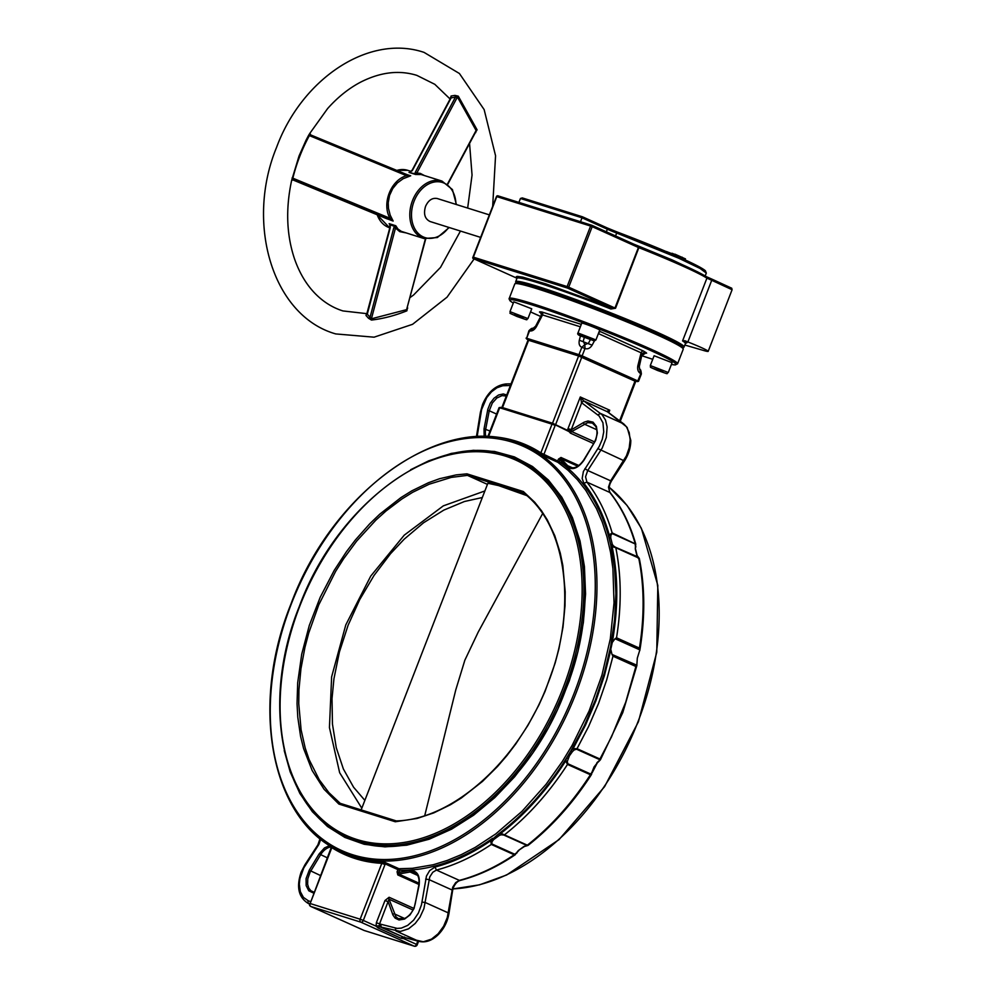 <?xml version="1.0" encoding="UTF-8"?>
<svg xmlns="http://www.w3.org/2000/svg" width="996" height="996" viewBox="0 0 996 996"><rect width="100%" height="100%" fill="white"/><g stroke="black" fill="none" stroke-linecap="round" stroke-linejoin="round"><path stroke-width="1.49" d="M662.713 372.193L653.874 368.669L662.85 371.844M654.111 355.734L672.076 362.706L668.279 372.504L650.301 365.544L654.111 355.734M589.744 338.864L581.291 335.814L589.744 338.864M581.764 323.152L581.901 323.115C583.208 322.891 600.551 329.701 599.729 330.124L595.932 339.922L577.966 332.963L581.764 323.152M514.446 314.761L523.298 318.284L514.446 314.761M509.977 311.636L513.787 301.825L531.752 308.797L527.942 318.596L509.977 311.636C511.67 314.487 505.868 311.362 517.086 316.516L519.75 316.516L517.098 316.516C530.793 321.235 525.191 319.753 527.942 318.596M367.026 313.678L342.948 310.939C332.701 307.727 323.513 302 315.371 293.783C306.108 284.333 298.999 272.244 294.069 257.528C286.475 233.936 285.665 208.251 291.629 180.463L299.037 155.986L306.046 140.212L308.71 135.12L309.37 135.593C302.062 149.051 296.559 163.244 292.849 178.184L390.046 218.286L393.146 221.05L389.212 219.319L390.046 218.286C381.493 204.006 390.83 179.94 406.567 175.694L406.592 174.487L409.045 175.445M409.082 175.458L406.567 175.694L309.37 135.593L310.59 134.871L309.993 133.153L308.71 135.12M450.827 97.67L451.076 96.002L454.973 95.392L458.297 96.176L477.084 129.804L475.279 132.754M406.729 174.537L410.713 175.782L403.131 178.72L397.429 182.878L392.735 188.555L389.56 195.378L388.228 202.773L388.465 208.313L390.195 215.186L393.146 221.05L386.187 218.448M395.611 226.739L389.81 224.71L389.137 223.664L389.81 224.71L389.137 223.664L395.773 225.743L395.499 228.034L393.843 227.623L395.773 225.743L397.939 229.03L401.351 231.383L423.947 238.53A30.104 22.373 -72.6 0 1 412.506 200.582A30.104 22.373 -72.6 0 1 441.975 181.073L421.146 174.537L415.656 174.499L409.007 172.42L414.909 173.802L415.332 172.208L416.838 173.018L415.656 174.499L414.909 173.802L416.116 173.877M291.591 180.575L293.198 179.716L291.591 180.575L293.198 179.716L292.102 179.591M386.585 218.647L292.363 179.703L384.182 217.576L384.207 216.369L384.182 217.576L386.784 218.746L391.453 220.216L391.59 219.543M480.632 237.384L430.123 221.535C424.844 218.958 423.325 213.903 425.553 206.359C428.405 200.184 432.326 197.582 437.344 198.553L489.36 214.875M591.973 225.357L639.27 246.622L615.54 308.262L610.872 308.997A90.325 5.354 -158.8 0 0 539.807 283.325A90.325 5.354 -158.8 0 0 516.974 278.307L515.679 281.669A90.325 5.354 21.2 0 1 538.5 286.686A90.325 5.354 21.2 0 1 631.813 321.347A90.325 5.354 21.2 0 1 684.103 346.994L685.41 343.632A90.325 5.354 -158.8 0 0 682.571 340.918L684.875 340.719L687.887 341.964A24.091 1.432 -158.8 0 1 708.181 351.364A24.091 1.432 -158.8 0 1 703.413 350.43L684.862 345.039M615.54 308.262L614.955 308.013L638.424 247.494L592.197 226.665L568.716 287.184L614.955 308.013L611.432 307.851L567.508 288.068L472.913 258.387L516.999 278.245M407.464 307.702L406.878 310.827C394.677 315.682 382.875 318.757 371.458 320.052L371.408 318.807L406.605 309.644L425.379 238.916M389.996 224.511L390.308 227.275M390.096 228.171L367.287 314.151L370.051 317.276L393.843 227.623M447.503 183.986L476.1 130.464L457.425 97.035L458.297 96.176M415.332 172.208L455.433 97.16L451.176 97.857L412.73 169.83L410.24 172.333M389.722 224.511L389.946 225.208M409.73 172.308L412.157 170.142L450.914 97.533M477.084 129.804L475.092 132.344L475.764 132.617M412.207 170.789L412.73 169.83M450.976 98.218L450.553 97.334M454.973 95.392L455.433 97.16L457.425 97.035L416.838 173.018L420.337 173.416L424.433 175.57M451.076 96.002L451.176 97.857M389.212 219.319L293.198 179.716L292.089 177.973M406.567 175.694L406.592 174.487L310.565 134.871L408.833 175.371M407.713 308.075L407.103 307.627L406.878 310.827M366.341 314.45L365.968 315.446L366.615 314.437M405.932 232.877L399.707 231.62L395.499 228.034L371.408 318.807L370.051 317.276L368.52 318.272L371.458 320.052M368.52 318.272L365.968 315.446M472.913 258.387L473.299 257.142L567.122 286.574L590.603 226.055L496.78 196.61L472.913 258.387M610.872 308.997L611.432 307.851L606.427 305.884L545.995 283.935L522.663 277.125L517.273 276.365L516.326 276.689L517.036 277.946M522.439 197.967L582.411 216.779L522.302 197.918L520.422 198.478L518.904 202.4L519.476 203.259M582.436 216.779L581.95 217.775L582.436 216.779L607.025 227.86A1.208 0.797 114.2 0 1 607.087 227.885L582.423 216.779L580.481 221.735M685.011 258.699L674.927 254.167L674.491 255.287M674.927 254.167L674.08 255.2M676.832 256.171L617.221 232.018A83.104 4.93 21.2 0 1 676.832 256.171L684.75 259.719C696.03 264.886 702.902 268.559 705.38 270.725L706.313 273.078L700.063 268.447L678.749 258.225L616.636 233.002A12.039 0.71 21.2 0 1 607.361 229.229L606.352 231.819M682.16 257.167L681.625 258.537M674.441 254.266L672.001 253.27L671.74 253.943M672.748 253.494L672.449 254.254M671.864 253.644L666.448 251.552L666.013 252.673M666.897 251.652L666.473 252.772M659.153 248.602L660.522 249.174M580.232 222.32L580.419 221.697L518.904 202.4M361.162 809.897L487.866 483.259L498.672 485.612L526.71 495.572M424.744 815.6L455.757 689.954L464.846 660.223L478.18 632.149L542.596 513.65M482.338 497.514L464.422 501.511L443.805 510.114L423.537 522.788L404.164 539.197L390.544 553.689L374.01 575.489L359.718 599.592L348.077 625.314L339.412 651.957L333.934 678.811L332.017 698.644L332.452 724.08L336.275 747.747L343.383 768.999L353.592 787.238L364.86 800.373M523.61 492.995L467.423 475.366L451.225 477.408L429.214 484.205L412.718 492.273L401.874 498.996L386.012 510.985L375.816 520.173L356.655 541.102L343.608 558.756L335.652 571.318L318.77 604.821L308.723 633.02L304.95 647.325L300.941 668.777L298.937 689.904L298.75 703.649L301.103 729.894L305.237 748.158L309.071 759.487L319.255 779.793L328.941 792.679L340.209 803.324L338.864 804.058L324.061 789.255L312.196 770.58L303.593 748.531L300.593 736.43L297.779 717.157L297.045 703.699L297.68 682.82L301.713 654.198L309.308 625.388L320.239 597.214L334.208 570.409L346.459 551.672L355.373 539.981L369.678 523.871L379.762 514.173L400.927 497.602L411.846 490.829L428.467 482.724L439.572 478.715L456.118 474.905L466.95 473.847L467.423 475.366L487.43 484.38M466.95 473.847L523.373 491.551L523.523 492.933C567.122 525.552 577.805 609.017 547.563 684.364C519.14 760.309 452.943 819.77 396.159 820.916M340.209 803.336L396.271 820.916L340.209 803.336M523.373 491.551L534.74 502.27L541.438 510.674L547.377 520.024L554.772 535.674L560.262 553.054L562.815 565.467L565.193 591.91L565.006 605.755L563.001 627.032L558.955 648.633L555.158 663.037L545.036 691.448L538.786 705.255L528.029 725.2L515.779 743.937L506.877 755.628L497.452 766.571L482.475 781.437L461.322 798.008L450.391 804.78L433.783 812.885L417.125 818.451L395.3 821.762L396.458 820.978L395.3 821.762L338.864 804.058M413.016 909.995L389.013 899.189L379.551 923.915L397.18 928.397L401.326 928.123L407.725 925.359L413.664 920.105L418.432 912.983L421.47 904.829L426.462 876.044L429.674 870.591L434.978 867.068C453.74 862.138 472.291 853.385 490.63 840.798L498.56 833.938L500.913 833.291L501.561 834.797L503.876 835.071L526.784 845.392L526.125 845.853A1.208 0.822 -98.8 0 0 526.461 845.903L524.382 846.488A1.208 0.735 68.3 0 0 524.668 846.202M518.356 850.547L523.946 846.451A1.208 0.735 68.3 0 0 524.382 846.488L518.356 850.547A15.301 10.197 114.2 0 0 516.588 852.813L514.695 854.219L491.775 843.898L492.036 841.757L490.63 840.798L491.302 844.434A227.623 151.741 114.2 0 1 436.435 870.056L432.774 872.272L429.774 876.903L423.91 908.651L419.901 917.316L415.208 923.466L408.572 928.807L400.417 931.447L381.319 927.127A30.104 20.069 -65.8 0 0 379.986 926.853L404.438 937.522A2.403 1.78 104.9 0 0 404.662 937.56M503.876 835.071A1.208 0.797 114.2 0 0 504.424 834.86L527.345 845.181A227.623 151.741 -65.8 0 0 590.404 774.739L591.524 774.452L591.873 772.41L590.678 774.029L567.757 763.708L567.322 761.355L565.666 760.956L567.496 764.418A227.623 151.741 114.2 0 1 504.424 834.86L500.913 833.291A225.208 150.135 -65.8 0 0 565.666 760.956L566.612 757.931A224.013 149.338 114.2 0 1 498.56 833.938L499.394 835.395L493.804 839.479A15.301 10.197 -65.8 0 0 492.036 841.757M591.873 772.41L594.077 766.895L597.276 762.924L592.209 772.672M568.206 758.541L566.612 757.931L571.007 750.698L572.277 751.831L569.426 755.802L567.322 761.355M615.503 547.252L613.586 545.982L612.117 546.592L615.789 547.725A227.623 151.741 114.2 0 1 616.524 637.789L639.432 648.11A227.623 151.741 -65.8 0 0 638.71 558.046L615.789 547.725A1.208 0.797 114.2 0 0 615.503 547.252L638.15 557.038A1.208 0.872 -44.9 0 1 638.336 557.175L638.336 557.175A1.208 0.872 -44.9 0 1 638.473 557.362M635.896 666.498L612.976 656.177L606.664 679.994L598.584 703.363L588.586 726.532L577.033 748.693L599.953 759.014L611.507 736.853L625.737 702.143L635.896 666.498L636.818 665.614L637.303 658.182L639.855 649.89L615.055 638.722L612.279 642.445C618.342 608.108 618.292 576.161 612.117 546.592L610.722 544.775L609.054 537.94L610.747 537.965L612.303 544.289A15.301 10.197 -65.8 0 0 613.586 545.982M540.816 453.13L543.741 454.736L541.525 454.948L540.865 452.881L557.698 461.024L558.432 459.119L560.026 459.729L559.291 461.634A224.013 149.338 114.2 0 1 609.054 537.94L609.253 534.964L610.946 535.188L612.154 533.57L635.062 543.891L635.822 546.555L635.311 549.02A15.301 10.197 114.2 0 1 635.498 546.256M638.15 557.038A15.301 10.197 114.2 0 1 636.855 555.345L635.311 549.02M527.432 339.387L526.672 339.014M619.587 420.835L634.975 381.144L578.601 355.97L579.722 355.709L581.776 357.19L555.693 424.445L553.241 423.997L552.519 423.225L578.601 355.97L528.615 340.283L502.532 407.538L500.166 407.376M637.44 381.568L636.705 381.368M612.279 642.445L610.772 649.317L612.017 654.447L636.942 665.266L622.774 712.588L600.451 759.736L599.953 759.014A1.208 0.797 -65.8 0 1 599.468 759.537L599.281 760.994L597.276 762.924M577.966 332.963C577.194 333.984 578.091 334.992 580.618 335.951L594.4 340.918L592.134 345.151C590.105 348.301 587.727 349.409 585.001 348.513L581.826 347.293C579.46 346.235 578.626 343.881 579.323 340.234L580.469 335.876M540.193 311.922L541.762 311.96A2.403 1.793 -72.6 0 1 542.521 314.935L536.358 326.75C534.379 330 532.101 331.382 529.523 330.884L529.623 331.133M639.843 369.516L640.652 373.575C638.137 372.106 637.203 369.491 637.851 365.744L641.113 352.808A2.403 1.606 114.2 0 1 643.516 351.053L645.533 352.335C643.428 352.547 642.208 353.319 641.885 354.663L639.046 365.906L639.843 369.516C640.54 369.18 641.051 370.661 641.362 373.973L638.498 381.331L637.801 380.945L640.752 373.836M584.279 337.52L583.27 341.105L584.801 344.691L588.549 343.134L590.292 339.798M638.249 366.777L641.648 355.697L641.113 352.808L598.397 333.573M404.874 937.634L403.766 938.643L401.015 938.269L378.094 927.948L376.065 926.168L376.376 922.694L384.979 900.509L389.112 897.272L413.788 908.389M417.623 875.384L410.078 871.986L398.699 874.027L398.661 872.409L397.08 871.799L397.914 869.62L385.191 863.893L384.991 864.54L381.817 863.32L383.834 861.901L385.191 863.893L381.941 863.109M599.331 331.158L600.8 331.805A2.403 1.606 -65.8 0 0 598.459 333.386M645.931 352.472L646.616 353.182L645.57 353.007M541.276 313.616L539.496 312.009L540.853 312.644M493.804 839.479L492.534 838.346A224.013 149.338 114.2 0 1 399.508 870.23L397.914 869.62A1.208 0.797 114.2 0 1 398.973 868.724A1.208 0.859 -88.4 0 1 399.508 870.23L398.661 872.409L409.406 870.479C417 870.218 420.237 875.148 419.129 885.257L414.075 908.477L410.003 914.926L404.588 919.059L399.01 919.98L395.138 918.125L392.972 915.1L388.154 901.729L384.979 900.509M331.444 846.476L331.83 847.633L310.142 903.521L360.141 919.208L381.817 863.32A224.013 149.338 114.2 0 1 331.83 847.633L331.021 846.214M610.76 650.276L604.435 675.599L595.969 700.674L585.486 725.138L573.136 748.643L577.033 748.693A1.208 0.797 114.2 0 1 576.547 749.216L574.244 749.926L573.136 748.643L571.007 750.698L584.254 725.847L595.396 699.914L604.261 673.296L610.685 646.416L614.594 619.699L615.914 593.579L614.607 568.479L610.722 544.775L612.303 544.289M635.062 543.891A1.208 0.797 -65.8 0 0 635.075 543.206L635.448 546.754L635.772 544.09C630.032 524.232 621.541 507.151 610.299 492.821A2.403 1.693 -38.2 0 0 609.813 492.447L608.481 487.119L610.648 480.819L587.727 470.498L585.561 476.798L586.905 482.126A227.623 151.741 114.2 0 1 612.154 532.885L635.772 544.09M516.588 852.813L518.804 850.572M526.822 845.716A1.208 0.822 -98.8 0 1 526.461 845.903L527.992 845.43C551.983 826.543 573.161 802.888 591.524 774.452L591.524 774.452M593.691 443.606L570.434 433.136L568.28 430.72A2.403 1.619 149.6 0 0 571.43 429.749L571.679 431.579L594.624 441.913M525.888 446.133L525.066 445.76A222.805 148.529 114.2 0 1 575.862 693.552A222.805 148.529 114.2 0 1 342.076 852.066L344.13 852.987A222.805 148.529 -65.8 0 0 383.834 861.901L398.973 868.724L412.469 868.3L433.198 864.752L447.204 860.457L461.248 854.668L475.204 847.409L495.771 833.913L521.966 811.379L546.082 784.3L562.354 761.467L572.19 745.257L589.109 710.995L601.945 675.139L610.336 638.735L614.034 602.866L612.914 568.567L610.56 552.344L607.025 536.881L602.331 522.29L596.529 508.707L585.822 490.406L577.419 479.711L568.094 470.324L557.885 462.318A1.208 0.797 114.2 0 1 557.698 461.024L559.291 461.634A1.208 0.896 -55.5 0 1 557.885 462.318L541.525 454.948A222.805 148.529 -65.8 0 0 525.888 446.133A222.805 148.529 -65.8 0 0 525.477 445.947M528.005 340.146L501.922 407.401L552.519 423.225L567.832 430.509L571.293 429.562A3.013 2.004 114.2 0 1 571.43 429.749L584.166 422.155L587.951 420.997L593.031 422.142L596.417 426.45L597.363 432.999L595.67 440.357L584.017 460.14C577.892 468.68 571.953 470.722 566.189 466.277L560.026 459.729L561.097 458.683L567.67 465.667A15.301 10.197 -65.8 0 0 569.924 467.286C574.605 468.942 579.236 466.477 583.805 459.891L593.716 443.569C597.239 437.157 597.911 431.455 595.745 426.462L592.383 423.076L587.715 422.64L571.679 431.579A2.403 1.606 -65.8 0 0 570.434 433.136M579.722 355.709L580.967 356.182M488.364 437.369L488.401 436.684L488.364 437.369M544.04 454.101L555.183 425.367L552.008 424.147L499.706 407.738L488.563 436.472A224.013 149.338 114.2 0 1 540.865 452.881L552.008 424.147L555.021 424.694L569.351 431.754L571.567 430.969M568.28 430.72L568.255 430.646A2.403 1.793 -72.6 0 0 569.662 430.359L570.633 429.936M612.154 533.57A1.208 0.797 114.2 0 0 612.154 532.885L609.253 534.964C603.601 514.857 595.135 497.614 583.855 483.247L582.162 478.491L583.395 471.469L599.243 446.407L602.306 439.224L603.75 431.803L602.941 422.752L599.156 416.029L581.676 402.795L571.293 429.562L567.981 428.703L567.645 429.811L569.563 429.861M584.515 401.45A2.403 1.78 -53.2 0 0 581.676 402.795L580.295 396.968L583.83 400.965L602.119 414.797L605.506 420.026L607.124 426.898L606.303 437.493L602.207 448.063L587.727 470.498L584.889 468.63M610.299 492.821C608.805 490.841 608.73 487.828 610.05 483.757L611.457 480.993L610.648 480.819L626.422 455.844L629.211 447.814L630.157 439.771L629.173 432.488L626.347 426.649L606.913 411.36L609.751 410.24L608.195 412.307M581.378 402.434L583.83 400.965L607.473 411.796M638.299 558.383L638.71 558.046A1.208 0.797 -65.8 0 0 638.424 557.573M639.855 649.89L639.806 650.463C645.234 617.62 645.059 586.955 639.295 558.445L637.141 555.594L635.622 549.369M615.055 638.722L616.524 637.789L615.055 638.722M612.976 656.177L612.017 654.447M401.015 938.269A2.403 1.606 114.2 0 1 402.894 937.174L404.613 937.037L403.766 938.643L416.515 944.382L417.797 941.071M402.894 937.174A30.104 20.069 114.2 0 1 404.239 937.448L423.337 941.768L431.492 939.128L438.128 933.787L443.618 926.268L447.304 917.465L452.694 887.224L455.695 882.593L459.355 880.377A227.623 151.741 -65.8 0 0 514.222 854.767L516.999 852.9M491.775 843.898A1.208 0.797 114.2 0 1 491.302 844.434L514.222 854.767L516.824 852.588M376.376 922.694L379.551 923.915L379.986 926.853A2.403 1.606 114.2 0 0 378.094 927.948M379.302 925.633L376.065 926.168L363.316 920.428A2.403 1.606 114.2 0 1 360.901 922.184L310.914 906.497L364.113 930.463L414.112 946.138L360.901 922.184A2.403 1.793 -72.6 0 1 360.141 919.208L363.316 920.428L384.991 864.54M641.822 355.161L639.295 366.59L639.494 369.255M638.822 365.769L637.851 365.744M646.055 352.821L641.648 355.697M592.134 345.151L579.323 340.234M637.353 381.605L637.801 380.945L582.137 355.871L585.001 348.513L584.801 344.691L581.826 347.293L578.962 354.663L526.66 338.254L526.872 339.163M580.344 326.8L542.521 314.935L541.189 316.604M540.131 311.848L539.969 311.76C541.114 312.582 541.488 313.877 541.089 315.682L541.077 315.707M533.196 328.493L529.523 330.884L526.66 338.254L528.913 330.747C531.042 328.605 532.374 327.846 532.897 328.468L535.611 326.19L541.102 315.67M668.279 372.504C665.515 373.662 671.117 375.143 657.41 370.425L660.074 370.425L657.422 370.425C647.736 366.042 651.123 368.01 650.301 365.544M593.865 340.819L578.937 334.868L593.865 340.819M682.571 340.918L706.911 278.145A90.325 5.354 -158.8 0 0 639.021 247.73L639.27 246.622C673.483 260.317 695.806 270.314 706.264 276.627L731.388 288.205M496.743 196.71L496.78 196.61A1.208 0.896 -72.6 0 1 498.025 195.863L591.711 225.258M411.174 171.412L407.625 170.304A30.104 22.373 107.4 0 0 396.794 170.441M684.875 340.719L686.979 342.736L685.597 343.334M732.072 289.761L731.749 288.23L712.128 279.229L711.804 280.324L706.911 278.145L706.264 276.627L712.128 279.229L687.887 341.964M455.969 204.404A28.909 21.476 107.4 0 0 438.788 181.77A28.909 21.476 107.4 0 0 414.087 201.192A28.909 21.476 107.4 0 0 420.113 235.056A28.909 21.476 107.4 0 0 448.76 227.374M706.475 276.739C695.893 270.352 673.495 260.317 639.283 246.622L591.923 225.32A1.208 1.208 0 0 0 591.786 225.27A1.208 0.896 -72.6 0 0 590.603 226.055L592.197 226.665A1.208 0.797 -65.8 0 0 591.861 225.295A1.208 0.896 -72.6 0 0 591.786 225.27L497.95 195.839A1.208 1.208 0 0 0 496.469 196.548L472.702 257.827M638.1 246.124L639.021 247.73M568.716 287.184L567.122 286.574A1.208 0.896 -72.6 0 0 567.508 288.068A1.208 0.797 114.2 0 0 568.716 287.184M708.181 351.364L732.097 289.724L711.804 280.324M607.137 227.91A13.247 0.784 -158.8 0 0 617.209 232.018L615.491 235.94M617.221 232.018L607.087 227.885A1.208 0.797 114.2 0 1 607.361 229.229L581.95 217.775L520.422 198.478M632.647 243.671L672.474 260.056L697.723 271.92M377.173 214.688A30.104 22.373 107.4 0 0 389.598 227.76L376.949 214.588M299.609 606.539A205.948 137.299 -65.8 0 0 356.78 839.466A205.948 137.299 -65.8 0 0 562.64 689.07A205.948 137.299 -65.8 0 0 505.47 456.131A205.948 137.299 -65.8 0 0 299.609 606.539M517.011 459.293A207.143 138.095 114.2 0 1 564.222 689.68A207.143 138.095 114.2 0 1 346.869 837.051C281.831 810.283 260.056 703.288 299.298 606.477C339.263 497.303 446.868 424.134 517.011 459.293M523.946 846.451A15.301 10.197 114.2 0 1 526.125 845.853M501.561 834.797A15.301 10.197 -65.8 0 0 499.394 835.395M610.946 535.188A15.301 10.197 -65.8 0 0 610.747 537.965M555.071 424.719L568.143 430.596A2.403 1.793 -72.6 0 0 568.255 430.646M568.143 430.596L552.593 423.761L499.096 407.613L552.556 423.748M637.191 381.381L579.162 355.398L526.859 338.989M526.784 339.063L580.332 355.833L637.303 381.53M510.425 385.477L502.694 385.763L496.979 387.768L491.476 391.851L486.72 397.641L481.628 409.505L477.072 436.846M484.156 436.758L484.044 428.778L487.853 409.219L490.231 403.231L494.004 398.238L498.585 394.976L503.266 393.968L506.74 394.976M567.981 428.703L580.295 396.968L609.751 410.24L608.78 412.742M418.918 884.448L397.79 874.924A1.208 0.797 114.2 0 1 398.699 874.027L419.067 883.203M397.08 871.799L397.79 874.924M452.968 888.893A222.805 148.529 -65.8 0 0 638.062 721.565A222.805 148.529 -65.8 0 0 609.166 487.268M291.243 604.149A221.598 147.732 -65.8 0 0 352.758 854.78A221.598 147.732 -65.8 0 0 574.269 692.942A221.598 147.732 -65.8 0 0 512.753 442.299A221.598 147.732 -65.8 0 0 291.243 604.149M410.676 469.714L428.865 460.762L451.325 453.417L473.386 450.304L494.564 451.474L514.409 456.915L532.486 466.502L548.398 480.035L561.806 497.203L572.426 517.659L580.021 540.94L584.428 566.562L585.561 593.952L583.37 622.512L577.929 651.658L569.339 680.716L557.797 709.09L548.584 727.317L532.698 753.175L514.646 776.768L494.825 797.584L473.66 815.176L451.611 829.158L429.151 839.23L406.766 845.181L384.954 846.874L364.163 844.259L344.865 837.424L327.472 826.493L312.358 811.715L299.846 793.401L290.209 771.95L284.209 750.523M578.825 465.505L560.997 457.475L558.432 459.119M597.911 448.623L624.48 460.986C628.613 454.487 630.729 447.64 630.804 440.456L627.206 427.545L623.807 423.985A2.403 1.78 -53.2 0 0 623.558 423.835L600.65 413.514L597.812 414.859M635.075 543.206A227.623 151.741 -65.8 0 0 609.813 492.447L586.905 482.126L583.855 483.247M590.404 774.739L590.678 774.029L590.404 774.739L567.496 764.418L567.757 763.708L567.496 764.418M425.666 879.107L429.039 879.617L451.96 889.938A2.403 0.685 9 0 1 452.607 890.536L453.404 887.61C455.16 883.664 457.401 881.273 460.14 880.464A2.403 1.581 75.4 0 1 459.355 880.377L436.435 870.056L434.978 867.068M395.238 928.048L396.047 931.036L418.967 941.357A2.403 1.78 104.9 0 0 419.167 941.432C425.666 942.839 431.94 940.66 438.003 934.895C443.843 929.031 447.49 921.898 448.959 913.494A2.403 0.685 9 0 0 448.312 912.896L425.404 902.575L422.03 902.052M572.501 467.846L567.67 465.667L566.189 466.277M596.791 429.737L584.191 424.059L583.233 422.678M595.695 426.114L592.383 423.076M419.44 941.481A2.403 1.78 104.9 0 1 419.167 941.432L404.438 937.522A2.403 1.78 104.9 0 1 404.239 937.448L381.319 927.127L380.509 924.139M389.112 897.272A2.403 1.606 114.2 0 0 389.013 899.189L396.01 916.893L398.412 918.686L404.899 918.337C410.128 915.573 413.577 910.705 415.232 903.721L418.756 885.407C419.714 878.733 418.295 874.426 414.51 872.471A15.301 10.197 -65.8 0 0 410.078 871.986L409.406 870.479M404.575 918.474L394.229 913.818L392.586 914.166M577.792 466.203L561.097 458.683A1.208 0.797 -65.8 0 1 560.997 457.475M331.319 846.899A15.301 10.197 -65.8 0 0 320.6 854.792L310.105 872.147L307.764 878.87L307.639 884.361L308.76 888.046L310.864 890.735L313.889 892.155M327.236 857.78L319.143 853.896L324.484 847.92L329.85 845.492M320.363 875.472L309.246 870.218L319.143 853.896M496.593 414.075L489.248 410.763L485.712 429.089A15.301 10.197 -65.8 0 0 485.911 436.808M490.02 431.031L484.044 428.778M506.317 396.059L502.084 395.599L496.855 398.002L492.323 403.044L489.248 410.763L487.579 410.452M309.395 903.907L308.138 903.384L309.395 903.945M309.407 903.882L308.984 903.721A2.403 1.793 110 0 1 308.262 900.758L310.279 901.492M313.541 893.063L308.772 890.785L306.146 885.581L306.083 878.597L309.246 870.218M320.799 839.093L318.832 844.508L303.78 867.914L299.883 878.771L299.323 884.236L300.344 891.681L303.444 897.408L308.262 900.758M671.404 364.449A89.117 5.291 -158.8 0 0 636.021 344.068A89.117 5.291 -158.8 0 0 532.362 304.988A89.117 5.291 -158.8 0 0 513.289 303.12M530.544 311.91A89.117 5.291 -158.8 0 0 540.679 316.479L530.544 311.91M642.121 355.833A89.117 5.291 -158.8 0 0 652.729 359.295L642.121 355.833M541.762 311.96L581.291 324.36M600.8 331.805L643.516 351.053M509.155 298.476A90.325 5.354 21.2 0 1 531.976 303.494A90.325 5.354 21.2 0 1 625.289 338.154A90.325 5.354 21.2 0 1 677.579 363.801L683.231 349.235A90.325 5.354 -158.8 0 0 630.941 323.588A90.325 5.354 -158.8 0 0 537.628 288.927A90.325 5.354 -158.8 0 0 514.808 283.91L509.056 298.862L510.077 300.867L513.276 303.133M538.886 288.168A89.117 5.291 21.2 0 1 633.008 323.227A89.117 5.291 21.2 0 1 682.322 347.903M596.38 764.032L593.74 768.364M596.828 762.899A15.301 10.197 114.2 0 1 598.808 760.994M574.244 749.926A15.301 10.197 -65.8 0 0 572.277 751.831M599.468 759.537L576.547 749.216M526.934 339.188L526.062 338.117M579.162 355.398L578.962 354.663L582.137 355.871L581.54 356.319M638.498 381.331L637.266 381.58M504.561 385.601L506.69 384.045M481.13 411.983L481.043 412.942M477.495 434.928L477.408 435.887M607.299 411.622L623.807 423.985A2.403 1.78 -53.2 0 1 624.069 424.234M305.262 865.424L304.876 864.839L317.898 844.832L320.239 838.059M331.22 847.496L310.142 903.521A2.403 1.793 107.4 0 0 310.914 906.497A2.403 1.606 114.2 0 1 310.789 906.447L364.001 930.413A2.403 2.403 0 0 0 364.262 930.513L414.261 946.2A2.403 1.793 -72.6 0 1 414.112 946.138A2.403 1.606 114.2 0 0 416.515 944.382L417.224 944.768L418.581 941.282M413.477 909.074A2.403 1.606 114.2 0 1 413.676 908.34M594.4 340.918L595.932 339.922M474.121 258.935L447.042 297.182L412.568 324.31L374.073 337.183L335.727 333.921C272.369 315.969 245.253 223.191 276.589 147.333C301.788 78.871 368.732 33.702 424.059 52.39L459.417 73.505L484.143 109.585L495.56 155.737L492.671 206.334M310.565 134.871L309.98 133.153L327.597 108.589C337.856 97.073 348.986 88.196 360.988 81.958C380.596 72.098 399.209 69.907 416.851 75.372L434.804 84.311L450.142 99.052M456.405 204.541L452.408 189.551L441.975 181.073M396.669 170.391L407.625 170.304M475.939 131.497L447.789 184.21M425.703 238.978L407.028 308.05M389.797 224.698L389.859 227.623L366.64 314.512M515.679 281.669L515.754 282.989M706.313 273.078L705.193 275.942M685.011 259.919L685.447 258.798M467.659 208.064L472.054 175.072L469.552 143.474M410.178 297.468L413.577 295.015L440.506 267.414L460.451 231.047M423.947 238.53L437.356 237.534L449.196 227.524M683.156 347.915L684.103 346.994M361.822 808.217L339.648 772.709L329.439 727.578L331.631 676.832L345.799 624.878L370.749 576.086L404.227 535.176L443.332 505.856L484.878 490.953M342.076 852.066C272.182 823.318 248.714 708.243 290.944 604.074C333.921 486.633 449.682 407.949 525.066 445.76M609.179 487.243L627.069 505.458L641.374 528.316L657.808 585.362L656.775 652.231L638.424 721.764L604.622 786.603L559.055 839.603L506.628 874.998L479.574 884.822L452.956 888.955M683.231 349.235L682.31 346.845L673.022 341.217C649.131 328.605 574.891 299.248 538.811 288.143C527.544 284.595 520.31 282.802 517.098 282.764L514.808 283.91M518.642 460.04C582.834 486.235 604.896 593.093 565.504 690.216C525.452 799.776 417.573 872.708 348.513 837.785M499.096 407.613L487.953 436.335M635.685 381.543L620.259 421.32M501.922 407.401L500.926 407.526M476.399 436.87L480.396 412.344L482.537 404.476C487.916 391.926 495.796 385.079 506.142 383.933L511.06 383.834M611.457 480.993L624.48 460.986M599.281 760.994L600.451 759.736M448.959 913.494L452.607 890.536M460.14 880.464C478.815 875.546 497.253 866.931 515.442 854.593M308.138 903.384C298.514 897.309 296.173 886.913 301.116 872.185L304.876 864.839M309.544 903.384A2.403 2.403 0 0 0 310.789 906.447M414.261 946.2A2.403 2.403 0 0 0 417.224 944.768M643.964 352.509L645.757 353.02L642.258 355.323M671.391 364.461L675.276 364.947L677.579 363.801"/></g></svg>
